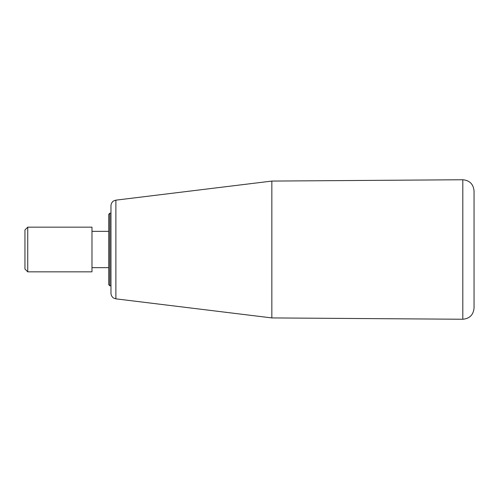 <?xml version="1.0" encoding="UTF-8"?>
<svg xmlns="http://www.w3.org/2000/svg" width="499" height="499" viewBox="0 0 499 499"><rect width="100%" height="100%" fill="white"/><g stroke="black" fill="none" stroke-linecap="round" stroke-linejoin="round"><path stroke-width="0.75" d="M110.971 249.5L110.971 293.3L110.971 205.7L110.971 213.192L109.855 213.192L109.855 285.808L110.971 285.808M474.05 308.076L474.05 190.924C473.376 184.106 469.628 180.382 462.804 179.752L462.804 319.248C469.628 318.618 473.376 314.894 474.05 308.076M110.971 293.3C111.096 296.656 113.828 298.308 113.678 298.084L115.88 298.845L115.88 200.155L271.843 181.075L271.843 317.925L462.804 319.248M109.855 213.192L108.738 214.308L108.738 284.692L109.855 285.808M27.744 227.157L27.744 271.843L91.978 271.843L91.978 227.157L27.744 227.157L24.95 229.952L24.95 269.048L27.744 271.843M115.88 200.155L113.678 200.916C113.828 200.692 111.096 202.344 110.971 205.7M271.843 181.075L462.804 179.752M115.88 298.845L271.843 317.925M91.978 267.651L108.738 267.651M91.978 231.349L108.738 231.349"/></g></svg>
